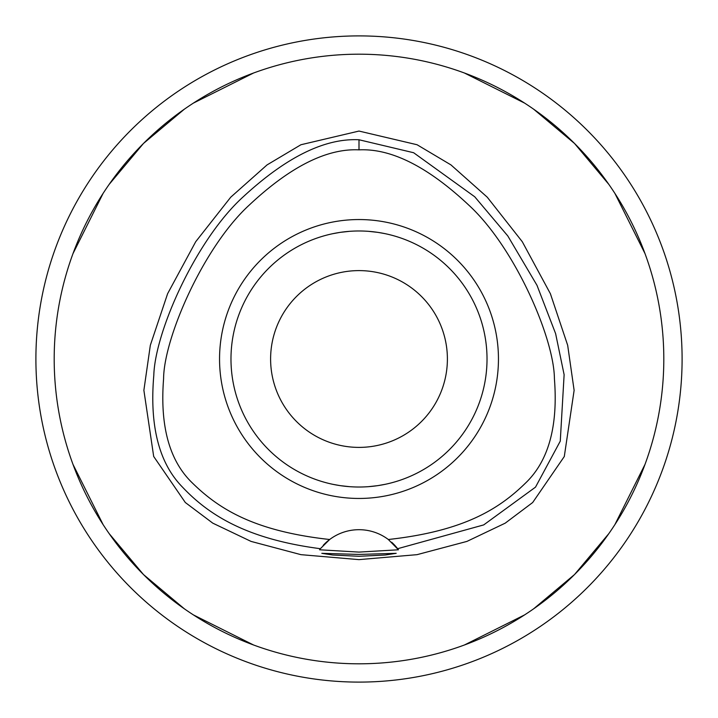 <?xml version="1.0" encoding="UTF-8"?>
<svg xmlns="http://www.w3.org/2000/svg" width="718" height="718" viewBox="0 0 718 718"><rect width="100%" height="100%" fill="white"/><g stroke="black" fill="none" stroke-linecap="round" stroke-linejoin="round"><path stroke-width="1.08" d="M388.339 539.505A48.77 48.77 0 0 0 329.661 539.505C254.477 531.212 219.107 509.206 192.289 482.9C169.43 460.902 159.863 426.205 163.587 378.817C163.794 338.259 203.329 247.073 249.308 205.025C290.225 166.684 326.789 148.294 359 149.856C391.22 148.303 427.784 166.693 468.71 205.052C514.626 247.055 554.17 338.106 554.413 378.772C558.137 426.16 548.588 460.857 525.773 482.837C498.92 509.179 463.649 531.185 388.339 539.505L398.445 549.782L359 552.097L319.555 549.782A48.77 48.77 0 0 1 319.824 549.423M359 219.546A139.454 139.454 0 0 0 219.546 359A139.454 139.454 0 0 0 359 498.454A139.454 139.454 0 0 0 498.454 359A139.454 139.454 0 0 0 359 219.546M323.199 545.348A48.77 48.77 0 0 1 329.661 539.505L320.363 548.705A48.77 48.77 0 0 1 320.407 548.651M391.651 542.234A48.77 48.77 0 0 1 397.637 548.705L483.699 524.912L535.502 487.145L560.264 441.157L564.124 374.706L555.615 333.628L536.992 285.315L507.814 235.962L474.724 196.768L413.631 152.728L359 139.759L359 149.856M359 139.759C324.886 138.08 286.374 157.027 243.465 196.588C196.499 238.959 155.052 331.204 153.796 375.451C149.47 425.971 159.028 463.191 182.471 487.109C208.893 515.12 246.839 539.11 320.363 548.705L319.555 549.782M359 554.431L321.817 553.327L332.694 555.005L359 556.288L385.252 555.005L396.183 553.327L359 554.431M359 131.062L300.932 144.74L267.042 164.916L230.738 197.19L195.718 241.706L167.617 293.68L150.331 345.259L143.878 390.287L153.688 456.477L185.316 502.51L212.797 523.162L251.058 541.408L300.959 554.664L359 559.627L417.032 554.664L466.933 541.408L505.194 523.171L532.675 502.519L564.294 456.522L574.122 390.341L567.678 345.304L550.392 293.716L522.291 241.724L487.262 197.199L450.967 164.916L417.068 144.74L359 131.062M359 663.809A304.809 304.809 0 0 1 54.191 359A304.809 304.809 0 0 1 359 54.191A304.809 304.809 0 0 1 663.809 359A304.809 304.809 0 0 1 359 663.809M253.58 73.003L193.393 103.105M184.427 109.127L143.465 143.465L109.127 184.427M103.105 193.393L73.003 253.58M73.003 464.42L103.105 524.607M109.127 533.573L143.465 574.535L184.427 608.873M193.393 614.895L253.58 644.997M464.42 644.997L524.607 614.895M533.573 608.873L574.535 574.535L608.873 533.573M614.895 524.607L644.997 464.42M644.997 253.58L614.895 193.393M608.873 184.427L574.535 143.465L533.573 109.127M524.607 103.105L464.42 73.003M359 35.9A323.1 323.1 0 0 1 682.1 359A323.1 323.1 0 0 1 359 682.1A323.1 323.1 0 0 1 35.9 359A323.1 323.1 0 0 1 359 35.9M359 270.605A88.395 88.395 0 0 0 270.605 359A88.395 88.395 0 0 0 359 447.395A88.395 88.395 0 0 0 447.395 359A88.395 88.395 0 0 0 359 270.605M377.91 232.381L384.112 233.467M390.547 234.93L391.193 235.091M385.485 233.745L380.136 232.74M377.668 232.345L368.585 231.34M368.496 486.669L377.408 485.691M377.901 485.619L385.198 484.309M390.556 483.07L391.184 482.909M385.485 484.255L384.13 484.533M377.668 485.655L368.72 486.651M349.504 231.331L340.592 232.309M340.09 232.381L332.802 233.691M327.453 234.93L326.807 235.091M332.515 233.745L333.906 233.467M340.332 232.345L349.415 231.34M340.099 485.619L333.861 484.524M327.453 483.07L326.816 482.909M332.515 484.255L337.846 485.26M340.332 485.655L349.415 486.66M359 487.019A128.019 128.019 0 0 0 487.019 359A128.019 128.019 0 0 0 359 230.981A128.019 128.019 0 0 0 230.981 359A128.019 128.019 0 0 0 359 487.019"/></g></svg>
